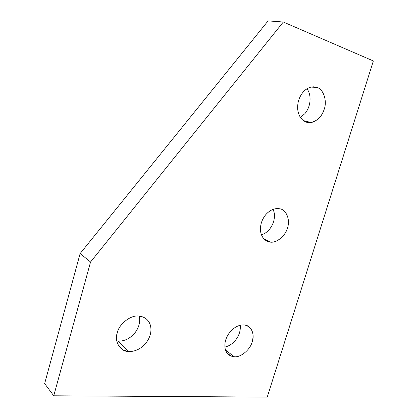 <?xml version="1.0" encoding="UTF-8"?>
<svg xmlns="http://www.w3.org/2000/svg" width="418" height="418" viewBox="0 0 418 418"><rect width="100%" height="100%" fill="white"/><g stroke="black" fill="none" stroke-linecap="round" stroke-linejoin="round"><path stroke-width="0.63" d="M313.5 86.819L316.964 87.456L311.002 87.09C307.998 87.837 305.365 89.515 303.097 92.122C298.995 97.19 297.208 103.047 297.741 109.694C298.687 116.162 301.545 120.306 306.321 122.119L311.117 122.495C317.466 120.87 321.829 116.455 324.211 109.239C327.341 101.004 323.501 89.123 316.964 87.456L313.5 86.819M279.705 208.781L277.693 208.54C273.252 208.603 269.26 210.662 265.723 214.721C261.647 219.873 259.939 225.474 260.597 231.53C261.668 237.377 264.641 240.852 269.516 241.959L264.516 239.483L270.341 242.074C276.664 243.26 285.541 235.71 287.448 227.982C290.479 220.025 286.367 209.538 279.705 208.781C286.367 209.538 290.479 220.025 287.448 227.982C285.473 236.154 275.802 243.778 269.516 241.959C264.641 240.852 261.668 237.377 260.597 231.53C259.939 225.474 261.647 219.873 265.723 214.721C270.054 209.909 274.715 207.929 279.705 208.781M139.105 316.097C131.189 314.629 119.104 323.751 117.265 332.765C115.311 340.508 117.38 346.308 123.477 350.164L128.927 351.548L118.142 341.161L116.794 341.02L118.142 341.161L128.927 351.548C135.186 351.595 140.725 348.925 145.532 343.549C150.031 337.927 151.724 332.096 150.6 326.066C149.555 321.667 146.927 318.605 142.726 316.886L139.105 316.097C145.198 316.886 149.027 320.209 150.6 326.066C151.724 332.096 150.031 337.927 145.532 343.549C140.725 348.925 135.186 351.595 128.927 351.548C120.556 351.919 114.025 341.689 117.265 332.765C119.104 323.751 131.189 314.629 139.105 316.097M244.028 324.953C238.955 324.749 234.258 327.116 229.947 332.059C225.908 337.279 224.273 342.645 225.041 348.157C225.788 352.045 227.826 354.694 231.144 356.099L234.263 356.747L225.532 350.054L234.263 356.747C240.669 357.698 250.356 349.542 252.216 341.772C254.327 333.601 252.279 328.125 246.082 325.34L244.028 324.953C250.8 324.88 255.158 334.076 252.216 341.772C250.356 349.542 240.669 357.698 234.263 356.747C229.304 356.288 226.227 353.424 225.041 348.157C224.273 342.645 225.908 337.279 229.947 332.059C234.258 327.116 238.955 324.749 244.028 324.953M240.204 325.261C240.763 330.486 239.18 335.497 235.459 340.283C232.476 343.883 228.949 346.141 224.884 347.045C228.949 346.141 232.476 343.883 235.459 340.283C239.18 335.497 240.763 330.486 240.204 325.261M139.304 316.473C140.432 322.377 138.807 328.052 134.413 333.501C129.716 338.711 124.287 341.266 118.142 341.161C124.287 341.266 129.716 338.711 134.413 333.501C138.807 328.052 140.432 322.377 139.304 316.473M273.231 209.298L274.344 213.358C274.924 219.147 273.288 224.471 269.453 229.33C267.212 232.011 264.542 233.861 261.454 234.874C264.542 233.861 267.212 232.011 269.453 229.33C273.288 224.471 274.924 219.147 274.344 213.358M307.005 88.757C308.683 91.155 309.675 93.909 309.989 97.018C310.454 103.34 308.75 108.894 304.884 113.675L300.38 117.39L304.884 113.675C308.75 108.894 310.454 103.34 309.989 97.018C309.675 93.909 308.683 91.155 307.005 88.757M373.352 60.95L267.238 397.1L53.739 395.794L44.648 383.588L53.739 395.794L90.56 262.008L80.131 253.554L44.648 383.588L80.131 253.554L90.56 262.008L283.31 22.013L268.095 20.9L80.131 253.554L268.095 20.9L283.31 22.013L373.352 60.95L283.31 22.013L90.56 262.008L53.739 395.794L267.238 397.1L373.352 60.95M316.964 87.456C323.501 89.123 327.341 101.004 324.211 109.239C322.116 117.845 312.465 124.877 306.321 122.119C301.545 120.306 298.687 116.162 297.741 109.694C297.208 103.047 298.995 97.19 303.097 92.122C307.455 87.456 312.074 85.899 316.964 87.456M123.477 350.164L118.195 345.017M231.144 356.099L227.005 352.917M263.925 238.897L270.341 242.074M303.348 120.572L311.117 122.495"/></g></svg>
